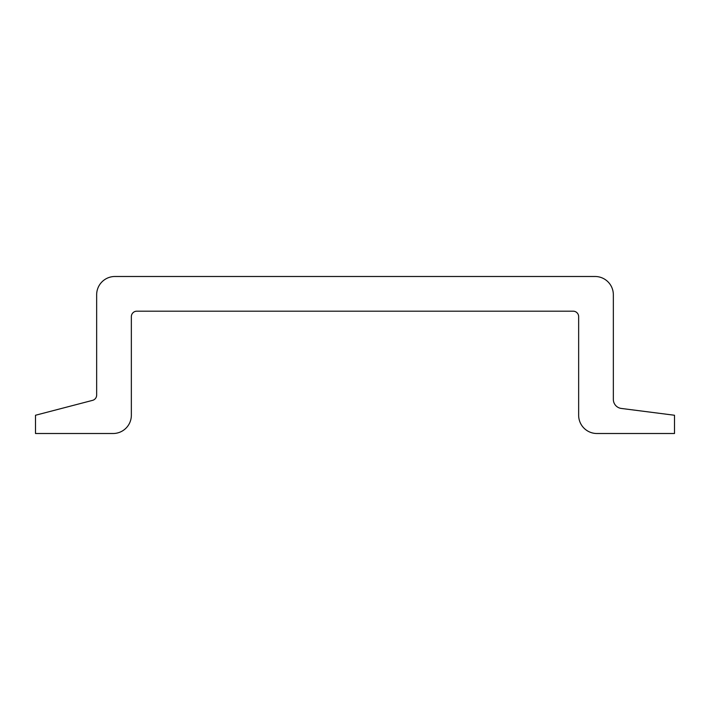 <?xml version="1.0" encoding="UTF-8"?>
<svg xmlns="http://www.w3.org/2000/svg" width="710" height="710" viewBox="0 0 710 710"><rect width="100%" height="100%" fill="white"/><g stroke="black" fill="none" stroke-linecap="round" stroke-linejoin="round"><path stroke-width="1.06" d="M674.5 433.508L674.5 415.252L621.312 408.445A9.132 9.132 0 0 1 613.342 399.384L613.342 294.748A18.256 18.256 0 0 0 595.078 276.492L114.922 276.492A18.256 18.256 0 0 0 96.658 294.748L96.658 395.062A5.476 5.476 0 0 1 92.566 400.36L35.5 415.252L35.5 433.508L113.094 433.508A18.256 18.256 0 0 0 131.35 415.252L131.35 316.66A5.476 5.476 0 0 1 136.826 311.184L573.174 311.184A5.476 5.476 0 0 1 578.65 316.66L578.65 415.252A18.256 18.256 0 0 0 596.906 433.508L674.5 433.508"/></g></svg>
